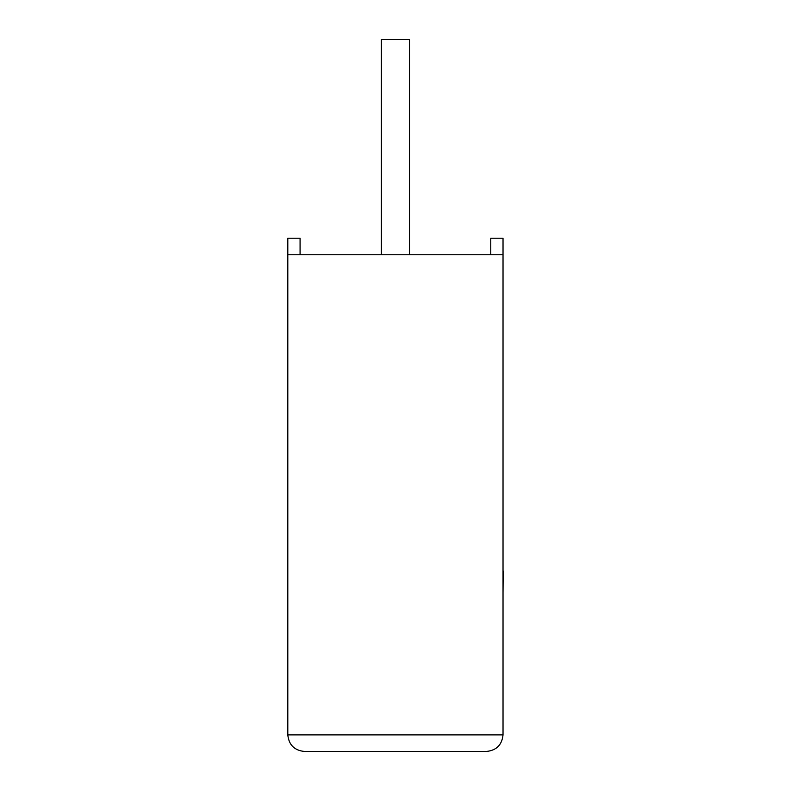 <?xml version="1.0" encoding="UTF-8"?>
<svg xmlns="http://www.w3.org/2000/svg" width="791" height="791" viewBox="0 0 791 791"><rect width="100%" height="100%" fill="white"/><g stroke="black" fill="none" stroke-linecap="round" stroke-linejoin="round"><path stroke-width="1.19" d="M409.491 254.771L409.491 39.55L381.341 39.55L381.341 254.771M503.027 254.771L287.805 254.771L287.805 734.898C288.853 744.875 294.381 750.402 304.357 751.45L486.475 751.45C496.461 750.402 501.978 744.875 503.027 734.898L503.027 238.22L490.766 238.22L490.766 254.771M287.805 254.771L287.805 238.22L300.076 238.22L300.076 254.771M486.475 751.45C496.461 750.402 501.978 744.875 503.027 734.898L287.805 734.898C288.853 744.875 294.381 750.402 304.357 751.45M503.027 570.993L503.027 479.425M503.195 570.993L503.027 592.914"/></g></svg>
